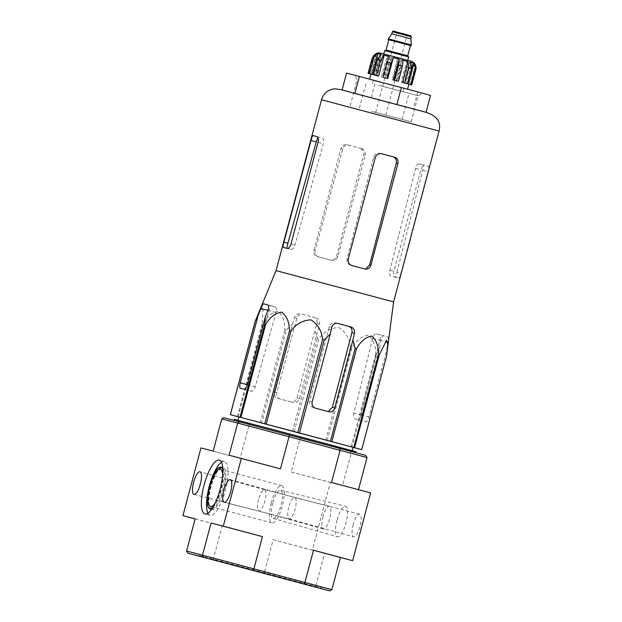 <?xml version="1.0" encoding="UTF-8"?>
<svg xmlns="http://www.w3.org/2000/svg" width="622" height="622" viewBox="0 0 622 622"><rect width="100%" height="100%" fill="white"/><g stroke="black" fill="none" stroke-linecap="round" stroke-linejoin="round"><path stroke-width="0.47" stroke-dasharray="3.11 2.33" d="M393.594 301.888L276.051 270.617M386.441 356.647L386.977 349.144L368.9 417.082A5.256 1.563 104.9 0 1 366.031 421.77L361.996 420.721A5.256 1.563 104.9 0 1 361.833 415.247L379.91 347.301L380.827 340.498C381.442 337.357 382.421 335.802 383.766 335.826L387.801 336.883C388.291 337.326 388.322 339.145 387.887 342.333L386.977 349.144M353.039 447.366L351.974 447.086L376.714 354.112L379.91 347.301M376.714 354.112L375.836 353.887C375.657 345.296 373.044 339.083 368.006 335.235C361.693 336.168 356.359 340.288 351.99 347.581L350.544 347.193C349.611 338.407 345.692 331.837 338.796 327.491C330.64 327.926 324.008 331.689 318.899 338.788L317.259 338.352L315.004 330.095L296.927 398.033A5.256 5.023 -75.4 0 1 290.723 401.82L277.785 398.375A5.256 5.023 -75.4 0 1 274.286 392L294.377 317.539C295.582 314.561 297.643 313.294 300.558 313.745L313.496 317.197C316.466 318.308 317.64 320.439 317.018 323.58L315.004 330.095M290.746 401.828L279.993 398.951C277.264 397.909 276.191 395.802 276.767 392.645L296.896 318.2C298 315.175 299.991 313.892 302.867 314.351L313.496 317.197M351.974 447.086L261.559 423.069L286.299 330.095L292.363 324.054M286.299 330.095L284.915 329.73C284.915 321.177 282.613 315.035 278.018 311.288C272.148 312.322 267.118 316.505 262.935 323.837L262.173 323.627L263.075 307.493L260.004 310.417L256.334 318.495M315.719 408.25L328.68 411.702M313.511 407.674C310.518 406.563 309.258 404.417 309.74 401.229L329.263 326.628C330.406 323.611 332.552 322.375 335.701 322.896L337.653 323.417M290.723 401.82L292.923 402.395C296.072 402.924 298.233 401.688 299.4 398.679L319.537 324.233C320.042 321.053 318.791 318.907 315.797 317.795M261.559 423.069L238.949 417.012M353.055 447.311L238.965 416.958M247.478 390.188C247.066 389.769 247.307 388.027 248.194 384.94L268.992 310.681C269.839 307.587 270.539 305.954 271.099 305.791L275.134 306.84C276.409 307.486 276.712 309.375 276.059 312.516L255.253 386.783C254.188 389.815 252.936 391.3 251.513 391.238L247.478 390.188M351.096 446.86L375.836 353.887M361.631 449.605L386.371 356.631M327.25 440.555L351.99 347.581M325.804 440.166L350.544 347.193M294.159 431.761L318.899 338.788M292.527 431.326L317.259 338.352M260.175 422.703L284.915 329.73M238.195 416.81L262.935 323.837M237.433 416.6L262.173 323.627M353.887 413.125C353.312 416.289 353.654 418.186 354.921 418.831L358.956 419.889C359.524 419.718 360.185 418.077 360.947 414.967L379.809 340.18C380.61 337.077 380.812 335.32 380.407 334.908L376.372 333.858C374.942 333.796 373.736 335.289 372.741 338.345L353.887 413.125L361.833 415.247M215.103 503.151A19.282 5.73 -75.1 0 0 222.73 474.555M271.262 502.848A19.282 5.73 -75.1 0 0 271.845 522.915A19.282 5.73 -75.1 0 0 282.349 505.764A19.282 5.73 -75.1 0 0 281.774 485.658A19.282 5.73 -75.1 0 0 271.262 502.848M322.973 516.711A11.74 3.491 -75.1 0 0 323.316 528.941A11.74 3.491 -75.1 0 0 329.73 518.491A11.74 3.491 -75.1 0 0 329.365 506.246A11.74 3.491 -75.1 0 0 322.973 516.711M353.234 524.595A11.74 3.491 -75.1 0 0 353.584 536.817A11.74 3.491 -75.1 0 0 359.99 526.375A11.74 3.491 -75.1 0 0 359.633 514.122A11.74 3.491 -75.1 0 0 353.234 524.595M336.945 520.35A15.775 4.688 -75.1 0 0 337.396 536.77A15.775 4.688 -75.1 0 0 346.019 522.744A15.775 4.688 -75.1 0 0 345.521 506.285A15.775 4.688 -75.1 0 0 336.945 520.35M331.868 589.664L315.953 585.52L324.513 553.339L312.298 550.159L330.321 482.408L342.543 485.588L351.103 453.407L350.03 451.308L365.759 455.397M367.019 457.551L299.726 439.785L291.158 471.966L330.321 482.408M358.474 489.662L370.673 492.912M195.145 518.919L222.108 526.111L213.54 558.292L264.568 571.898L273.136 539.717L312.298 550.159M200.968 447.918L240.131 458.36L248.699 426.179L299.726 439.785L300.372 438.137L350.03 451.308M223.912 417.681L300.372 438.137M312.99 441.27L233.864 420.317L312.99 441.27M358.459 489.732L331.51 482.47M291.158 471.966L342.543 485.588M221.751 418.917L248.699 426.179L249.958 424.694M213.19 451.098L240.131 458.36M280.483 468.864L229.106 455.242M213.906 560.197L213.54 558.292L186.6 551.03M195.16 518.849L222.108 526.111M313.978 586.803L315.953 585.52L264.568 571.898L264.319 573.639M273.136 539.717L324.513 553.339M199.133 555.407L321.628 588.039L199.133 555.407M272.623 503.198A14.547 4.331 -75.1 0 0 273.035 518.344A14.547 4.331 -75.1 0 0 280.988 505.406A14.547 4.331 -75.1 0 0 280.538 490.222A14.547 4.331 -75.1 0 0 272.623 503.198M288.763 507.404A11.04 3.281 -75.1 0 0 289.09 518.896A11.04 3.281 -75.1 0 0 289.106 518.904A11.04 3.281 -75.1 0 0 295.116 509.076A11.04 3.281 -75.1 0 0 294.797 497.561A11.04 3.281 -75.1 0 0 294.774 497.553A11.04 3.281 -75.1 0 0 288.763 507.404M258.503 499.52A11.04 3.281 -75.1 0 0 258.822 511.02A11.04 3.281 -75.1 0 0 258.845 511.02A11.04 3.281 -75.1 0 0 264.848 501.192A11.04 3.281 -75.1 0 0 264.529 489.685A11.04 3.281 -75.1 0 0 264.513 489.677A11.04 3.281 -75.1 0 0 258.503 499.52M212.778 507.498A21.381 6.36 -75.1 0 0 221.51 489.545A21.381 6.36 -75.1 0 0 222.878 469.633M211.293 479.78A27.866 8.288 -75.1 0 0 209.287 486.334A27.866 8.288 -75.1 0 0 207.787 492.927M207.927 513.22A27.866 8.288 -75.1 0 0 210.127 515.35A27.866 8.288 -75.1 0 0 225.312 490.556A27.866 8.288 -75.1 0 0 224.488 461.501A27.866 8.288 -75.1 0 0 221.518 462.255M356.079 451.751L234.129 419.298M278.104 431.093L352.2 450.717L278.104 431.093M378.487 81.614L422.447 93.253L378.487 81.614M346.594 73.085L430.556 95.391M371.256 97.841L426.047 112.333L342.092 90.027L371.256 97.841L375.766 80.907M417.743 92.056L413.233 108.998M396.945 272.195L422.657 170.218C423.465 167.116 423.683 165.359 423.294 164.954L428.566 166.362C428.993 166.782 428.791 168.531 427.952 171.625L400.91 273.252C400.101 276.347 399.41 277.98 398.826 278.143L394.791 277.093C393.539 276.456 393.228 274.559 393.85 271.41L420.892 169.79C421.91 166.743 423.123 165.25 424.531 165.312L419.259 163.905C417.813 163.835 416.592 165.32 415.597 168.375L389.885 270.352C389.31 273.517 389.667 275.422 390.95 276.075L394.986 277.124C395.53 276.953 396.191 275.313 396.945 272.195L400.91 273.252M361.545 148.604L348.584 145.144C345.739 144.693 343.756 145.976 342.66 149L315.198 250.518C314.623 253.683 315.696 255.782 318.417 256.824L331.378 260.276C334.504 260.797 336.665 259.561 337.839 256.559L365.293 155.041C365.798 151.854 364.546 149.708 361.545 148.604L359.897 148.168C362.89 149.28 364.134 151.426 363.645 154.606L336.603 256.233C335.452 259.242 333.299 260.486 330.158 259.957L317.22 256.513C314.491 255.471 313.402 253.364 313.962 250.2L341.004 148.572C342.092 145.548 344.075 144.265 346.967 144.724L359.897 148.168M330.181 259.965L331.355 260.268L330.181 259.965M346.936 144.716L348.608 145.151L346.936 144.716M381.434 153.704L380.089 153.346C376.94 152.818 374.786 154.062 373.643 157.071L347.014 258.806C346.54 261.994 347.799 264.14 350.792 265.252L364.951 269.015M317.298 136.716L322.383 138.045C323.673 138.69 323.992 140.588 323.339 143.736L294.968 245.006C293.895 248.03 292.635 249.515 291.197 249.453L287.162 248.396M371.653 111.346L411.22 121.826L371.653 111.346M378.596 85.261L418.163 95.741L378.596 85.261M399.371 58.071L383.758 53.943L399.371 58.071M400.584 33.036L407.177 34.778L400.584 33.036M391.844 33.79L410.815 38.836M388.322 38.828L411.36 44.963M388.54 39.621L410.784 45.538M384.66 50.553L408.716 56.952M414.096 63.219C415.597 65.092 416.071 67.238 415.519 69.656L414.306 69.337C414.858 66.927 414.384 64.781 412.891 62.9L407.324 83.799L408.895 84.219L414.096 63.219M410.722 62.332L412.891 62.9M406.283 83.535L404.207 82.983L409.766 62.076L410.341 68.296L407.348 67.503L406.78 61.29L401.221 82.19L406.283 83.535L410.341 68.296M403.033 60.295L406.78 61.29M396.719 81L396.051 80.821L401.61 59.914L400.778 65.761L396.813 64.704L397.645 58.865L392.085 79.764L396.719 81L400.778 65.761M381.457 76.941L385.516 61.695L387.934 56.275L382.367 77.182L381.457 76.941L385.337 77.975L389.395 62.729L391.813 57.31L397.645 58.865M384.186 55.272L387.934 56.275M375.183 75.262L377.437 75.861L382.997 54.961L379.241 60.023L376.489 59.284L380.244 54.223L374.685 75.122L372.43 74.523L375.183 75.262L379.241 60.023M378.083 53.64L380.244 54.223M370.953 74.119L371.972 74.391L377.531 53.492C375.253 54.355 373.752 55.98 373.037 58.351L372.15 58.11C372.858 55.731 374.358 54.114 376.644 53.243L371.077 74.15L376.45 53.469M410.256 84.584L414.306 69.337M411.469 84.887L415.519 69.656M403.297 82.749L407.348 67.503M392.754 79.95L396.813 64.704M372.43 74.523L376.489 59.284M368.986 73.598L373.037 58.351M379.218 113.321L385.819 115.062L379.218 113.321M374.382 112.053L402.076 119.393L374.382 112.053M383.136 86.442L402.916 91.683L383.136 86.442M393.112 85.424L373.332 80.184L393.112 85.424M394.224 85.712L369.608 79.196L394.224 85.712M410.73 62.293L405.171 83.192M414.338 63.265L408.778 84.172M407.324 83.799L408.537 84.118M401.221 82.19L404.207 82.983M392.085 79.764L396.051 80.821M391.813 57.31L386.254 78.216L385.337 77.975M382.367 77.182L386.254 78.216M374.685 75.122L377.437 75.861M371.077 74.15L371.972 74.391M376.878 53.298L371.318 74.197M381.208 54.433L375.649 75.34M389.364 56.594L383.805 77.501M403.048 60.233L397.481 81.14M381.317 85.976L409.012 93.308L381.317 85.976M328.649 411.694L326.449 411.126M312.221 401.874L309.74 401.229M331.783 327.281L329.263 326.628M276.767 392.645L274.286 392M296.896 318.2L294.377 317.539M299.4 398.679L296.927 398.033M319.537 324.233L317.018 323.58M279.993 398.951L277.785 398.375M247.292 384.707L248.194 384.94M267.958 310.401L268.992 310.681M247.307 384.66L255.253 386.783M244.438 389.349L251.513 391.238M267.973 310.362L276.059 312.516M372.741 338.345L380.827 340.498M358.956 419.889L366.031 421.77M360.947 414.967L368.9 417.082M379.809 340.18L387.887 342.333M210.508 486.653A21.381 6.36 -75.1 0 0 211.153 508.913L209.497 506.681C208.277 502.234 208.774 495.602 210.982 486.777C213.463 477.991 216.347 471.966 219.628 468.7L222.171 467.588A21.381 6.36 -75.1 0 0 210.508 486.653M211.83 508.967A21.381 6.36 -75.1 0 0 222.808 489.887A21.381 6.36 -75.1 0 0 222.785 467.876M221.23 467.34A22.081 6.57 -75.1 0 0 210.951 486.769A22.081 6.57 -75.1 0 0 210.213 508.664M211.34 509.667A22.081 6.57 -75.1 0 0 223.656 490.113A22.081 6.57 -75.1 0 0 222.707 467.029M426.778 112.52L353.568 93.121M439.054 131.04L321.512 99.769M267.927 304.943L271.099 305.791M275.142 306.84L267.74 304.866L275.134 306.84M376.372 333.858L383.766 335.826M422.657 170.218L427.952 171.625M394.986 277.124L398.826 278.143M415.597 168.375L420.892 169.79M389.885 270.352L393.85 271.41M419.259 163.905L424.531 165.312M337.839 256.559L336.603 256.233M365.293 155.041L363.645 154.606M318.417 256.824L317.22 256.513M342.66 149L341.004 148.572M315.198 250.518L313.962 250.2M364.927 269.015L363.73 268.704M351.99 265.563L350.792 265.252M348.25 259.125L347.014 258.806M375.291 157.498L373.643 157.071M287.356 248.427L291.197 249.453M291.003 243.948L294.968 245.006M318.044 142.321L323.339 143.736M400.863 58.515L380.672 53.119M404.665 34.093L410.707 35.718M392.389 31.753L411.352 36.799M388.509 39.606L410.815 45.546M388.734 40.026L410.411 45.795M386.075 50.024L407.752 55.793M385.096 50.662L408.281 56.835M389.395 62.729L385.516 61.695M281.774 485.658L220.336 469.276M271.845 522.915L210.399 506.533M321.45 588.715L321.628 588.039M196.117 555.36L196.295 554.684M273.035 518.344L337.396 536.77M280.538 490.222L345.521 506.285M289.09 518.896L353.584 536.817M230.303 479.64L294.797 497.561L359.633 514.122M289.106 518.904L224.247 502.335M193.986 494.451L258.845 511.02L323.316 528.941M264.513 489.677L329.365 506.246M264.529 489.685L200.035 471.764M224.488 461.501L219.309 460.117M210.127 515.35L204.957 513.974M411.22 121.826L418.163 95.741L422.447 93.253M350.248 105.6L357.183 79.515L354.703 75.223M394.573 41.239L404.735 43.944M373.332 80.184L372.43 83.573M403.818 88.293L402.916 91.683M414.439 63.39L408.895 84.203M385.819 115.062L407.177 34.778M375.649 112.357L397.015 32.072M402.076 119.393L409.012 93.308M359.392 108.034L366.335 81.948"/><path stroke-width="0.93" d="M238.949 417.012L230.319 414.656L255.051 321.683L276.051 270.617L393.594 301.888L386.915 353.187L387.747 344.355L386.534 340.296L379.319 354.695L378.565 354.486C378.573 346.034 376.287 339.892 371.715 336.067C365.868 337.007 360.822 341.19 356.577 348.6L355.193 348.227L352.931 339.97L354.423 333.314C354.859 330.134 353.7 328.012 350.948 326.947L337.979 323.494M230.319 414.656L361.701 449.62L386.441 356.647L386.915 353.187M255.051 321.683L258.324 314.88L240.248 382.825A5.256 1.563 -75.1 0 0 240.403 388.299L244.438 389.349A5.256 1.563 -75.1 0 0 247.307 384.66L265.384 316.722L267.973 310.362C268.999 307.338 268.922 305.503 267.74 304.866L263.705 303.816C263.052 303.971 262.119 305.542 260.913 308.528L258.324 314.88M240.045 417.183L264.778 324.21L265.384 316.722M264.778 324.21L265.656 324.435C270.08 317.072 275.437 312.959 281.727 312.112C286.742 316.046 289.331 322.25 289.502 330.748L290.948 331.129C296.126 323.961 302.79 320.206 310.938 319.856C317.803 324.287 321.691 330.842 322.593 339.534L324.233 339.97L330.298 333.936L312.221 401.874A5.256 5.023 104.6 0 0 315.719 408.25L328.649 411.694A5.256 5.023 104.6 0 0 334.854 407.908L352.931 339.97M337.956 323.487L338.01 323.502C334.877 322.989 332.809 324.249 331.783 327.281L330.298 333.936M350.948 326.947L348.639 326.348C351.36 327.382 352.449 329.489 351.904 332.661L332.373 407.262L328.735 411.119M361.701 449.62L353.039 447.366M238.024 420.293L238.965 416.958L296.033 432.041L353.055 447.311L352.207 450.678M230.381 414.664L255.121 321.691M240.916 417.416L265.656 324.435M264.762 423.722L289.502 330.748M266.208 424.103L290.948 331.129M297.86 432.508L322.593 339.534M299.493 432.943L324.233 339.97M330.453 441.2L355.193 348.227M331.837 441.573L356.577 348.6M353.825 447.467L378.565 354.486M354.579 447.669L379.319 354.695M222.73 474.555A19.282 5.73 -75.1 0 0 220.336 469.276A19.282 5.73 -75.1 0 0 209.816 486.458A19.282 5.73 -75.1 0 0 210.399 506.533A19.282 5.73 -75.1 0 0 215.103 503.151M277.443 576.897L196.117 555.36L277.443 576.897M253.247 570.444L329.707 590.9L187.86 553.176L253.247 570.444L253.893 568.796L262.461 536.615L223.298 526.173L241.32 458.422L229.106 455.242L237.666 423.061L221.751 418.917L213.19 451.098L200.968 447.918L182.946 515.669L195.145 518.919M203.588 557.273L202.515 555.174L331.868 589.664L340.428 557.483L352.651 560.663L370.673 492.912L331.51 482.47L340.078 450.289L339.713 448.384L223.912 417.681L221.751 418.917M339.713 448.384L365.759 455.397L367.019 457.551L358.474 489.662M303.66 583.879L304.92 582.402L313.488 550.221L352.651 560.663M289.3 434.941L289.043 436.683L367.019 457.551M239.641 421.77L237.666 423.061L289.043 436.683L280.483 468.864L241.32 458.422M204.109 484.958A27.866 8.288 -75.1 0 0 204.957 513.974A27.866 8.288 -75.1 0 0 220.141 489.18A27.866 8.288 -75.1 0 0 219.309 460.117A27.866 8.288 -75.1 0 0 204.109 484.958M193.621 482.221A11.74 3.491 -75.1 0 0 193.986 494.451A11.74 3.491 -75.1 0 0 200.377 484.002A11.74 3.491 -75.1 0 0 200.035 471.764A11.74 3.491 -75.1 0 0 193.621 482.221M223.889 490.105A11.74 3.491 -75.1 0 0 224.247 502.335A11.74 3.491 -75.1 0 0 230.638 491.885A11.74 3.491 -75.1 0 0 230.303 479.64A11.74 3.491 -75.1 0 0 223.889 490.105M223.298 526.173L211.076 522.993L202.515 555.174L186.6 551.03L195.16 518.849L182.946 515.669M262.461 536.615L211.076 522.993M340.428 557.483L313.488 550.221M331.868 589.664L329.707 590.9M186.6 551.03L187.86 553.176M222.878 469.633A21.381 6.36 -75.1 0 0 220.872 467.246A21.381 6.36 -75.1 0 0 209.21 486.303A21.381 6.36 -75.1 0 0 209.855 508.571A21.381 6.36 -75.1 0 0 212.778 507.498M207.787 492.927A27.866 8.288 -75.1 0 0 207.927 513.22M221.518 462.255A27.866 8.288 -75.1 0 0 211.293 479.78M233.872 420.27L234.129 419.298L295.131 435.423L356.079 451.751L355.831 452.699M426.047 112.318L430.556 95.391L401.392 87.578L346.594 73.085L342.1 89.98M359.407 76.42L354.905 93.354M401.392 87.578L396.883 104.512M348.639 326.348L337.653 323.417M394.675 157.226L381.737 153.774C378.596 153.253 376.45 154.489 375.291 157.498L348.25 259.125C347.76 262.305 349.004 264.451 351.99 265.563L364.927 269.015C367.812 269.474 369.802 268.183 370.891 265.159L397.924 163.539C398.492 160.375 397.404 158.268 394.675 157.226L381.434 153.704M393.026 156.798C395.74 157.832 396.828 159.932 396.276 163.104L369.655 264.84L365.993 268.696M310.984 140.486L283.943 242.106C283.103 245.2 282.901 246.95 283.321 247.377L287.356 248.427C288.763 248.481 289.976 246.988 291.003 243.948L318.044 142.321C318.666 139.172 318.355 137.283 317.103 136.638L313.068 135.588C312.485 135.751 311.793 137.384 310.984 140.486L316.279 141.894L317.547 138.045M287.162 248.396C286.773 247.991 287.014 246.242 287.908 243.163L316.279 141.894M410.707 35.718L404.665 34.093L410.831 35.757L411.352 36.799L410.815 38.836L391.844 33.79L388.322 38.828L388.54 39.621M410.815 38.836L411.36 44.963L388.322 38.828M410.784 45.538L388.144 39.513M407.814 60.326L408.716 56.952L400.273 54.682L384.66 50.553L383.766 53.927M373.659 58.491C374.382 56.128 375.851 54.495 378.09 53.616L372.531 74.516L368.395 73.419L372.446 58.18L373.659 58.491L369.6 73.738M376.559 75.573L380.617 60.326L384.202 55.226L378.635 76.125L373.573 74.78L377.632 59.533L381.208 54.433L378.09 53.616M387.102 78.364L391.152 63.125L393.337 57.652L387.77 78.551L383.136 77.315L387.187 62.068L389.364 56.594L384.202 55.226M399.168 59.199L393.602 80.106L397.481 81.14L394.519 80.339L398.57 65.1L399.168 59.199L393.337 57.652M398.399 81.373L402.45 66.134L403.048 60.233L407.978 61.555L408.724 67.806L411.484 68.544L410.73 62.293L413.443 63.024C414.998 64.906 415.488 67.059 414.928 69.477L415.823 69.718C416.382 67.3 415.885 65.154 414.338 63.265L414.462 63.304C409.229 59.735 414.68 62.55 403.857 59.269L383.393 53.826C378.604 52.699 381.014 52.691 376.52 53.212L376.45 53.469M409.766 62.076L410.722 62.332M401.61 59.914L403.033 60.295M382.997 54.961L384.186 55.272M377.531 53.492L378.083 53.64M372.446 58.18C373.169 55.809 374.646 54.184 376.878 53.298L376.52 53.212M407.978 61.555L402.418 82.454L407.426 83.791L404.665 83.053L408.724 67.806M407.426 83.791L411.484 68.544M413.443 63.024L407.884 83.923L411.764 84.965L410.87 84.716L414.928 69.477M411.764 84.965L415.823 69.718M410.256 84.584L408.895 84.211L410.256 84.584M369.623 79.134L370.961 74.104L368.092 73.357L370.953 74.119M368.092 73.357L372.15 58.11M404.665 83.053L402.418 82.454M410.87 84.716L407.884 83.923M368.395 73.419L372.531 74.516M373.573 74.78L378.635 76.125M383.136 77.315L387.77 78.551M394.519 80.339L393.602 80.106M334.854 407.908L332.373 407.262M354.423 333.314L351.904 332.661M240.248 382.825L247.292 384.707M260.913 308.528L267.958 310.401M209.855 508.571L211.153 508.913A21.381 6.36 -75.1 0 0 211.83 508.967M222.785 467.876A21.381 6.36 -75.1 0 0 222.171 467.588L220.872 467.246M210.213 508.664A22.081 6.57 -75.1 0 0 211.34 509.667M222.707 467.029A22.081 6.57 -75.1 0 0 221.23 467.34M353.568 93.121L426.778 112.52M321.512 99.769L439.054 131.04C441.301 121.959 436.885 115.692 425.806 112.255L340.631 89.599L335.056 88.845C333.089 89.171 333.532 88.557 329.17 90.377C325.275 92.406 322.717 95.539 321.512 99.769L276.051 270.617M263.705 303.816L267.927 304.943M370.891 265.159L369.655 264.84M397.924 163.539L396.276 163.104M283.943 242.106L287.908 243.163M313.068 135.588L317.298 136.716M380.672 53.119L400.863 58.515M411.352 36.799L392.389 31.753C394.441 30.61 389.527 30.385 404.665 34.101M404.735 43.944L394.573 41.239M410.815 45.546L388.509 39.606M410.411 45.795L407.752 55.793L386.075 50.024L385.041 50.654M377.632 59.533L380.617 60.326M387.187 62.068L391.152 63.125M398.57 65.1L402.45 66.134M393.594 301.888L439.054 131.04M392.389 31.753L391.844 33.79M411.36 44.963L411.181 45.639M388.734 40.026L386.075 50.024M408.335 56.851L407.752 55.793M408.895 84.203L407.558 89.234"/></g></svg>
